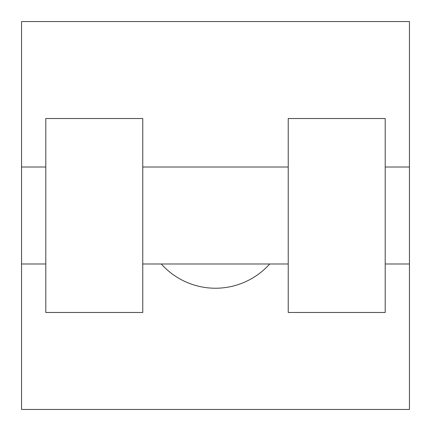 <?xml version="1.0" encoding="UTF-8"?>
<svg xmlns="http://www.w3.org/2000/svg" width="431" height="431" viewBox="0 0 431 431"><rect width="100%" height="100%" fill="white"/><g stroke="black" fill="none" stroke-linecap="round" stroke-linejoin="round"><path stroke-width="0.65" d="M161.291 263.987A72.731 72.731 0 0 0 269.709 263.987M409.45 167.012L409.45 409.45L21.55 409.45L21.55 21.55L409.45 21.55L409.45 167.012L385.206 167.012M288.231 118.525L288.231 312.475L385.206 312.475L385.206 118.525L288.231 118.525M142.769 312.475L142.769 118.525L45.794 118.525L45.794 312.475L142.769 312.475M288.231 167.012L142.769 167.012M288.231 263.987L142.769 263.987M409.45 263.987L385.206 263.987M21.55 263.987L45.794 263.987M21.55 167.012L45.794 167.012"/></g></svg>
